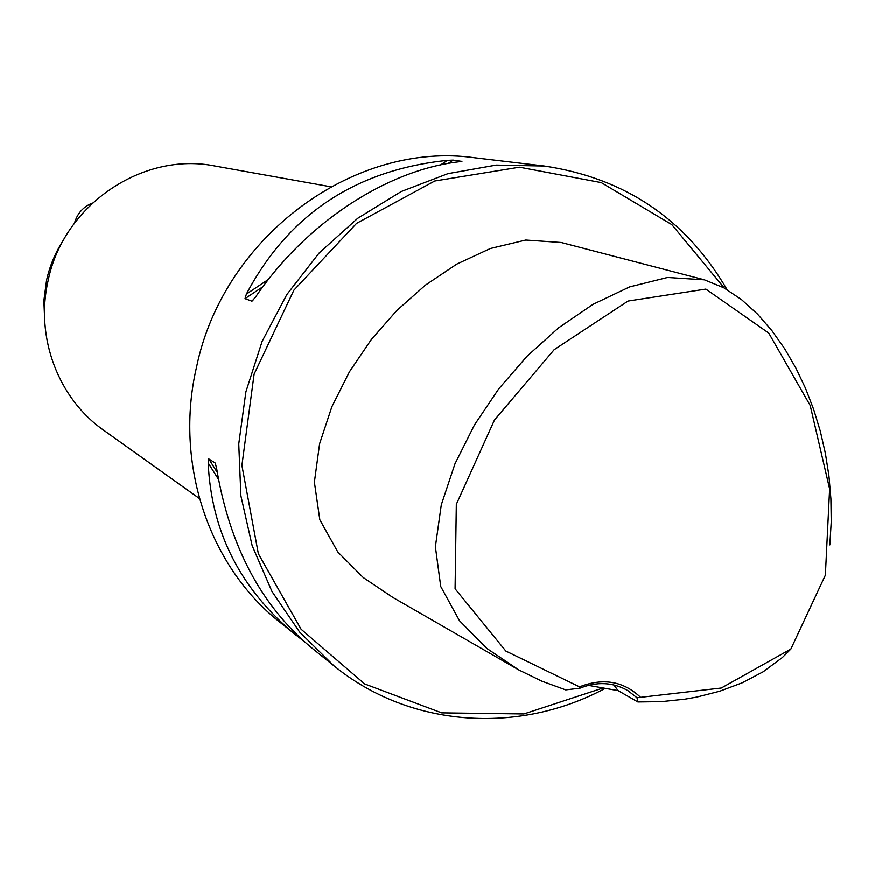 <?xml version="1.0" encoding="UTF-8"?>
<svg xmlns="http://www.w3.org/2000/svg" width="875" height="875" viewBox="0 0 875 875"><rect width="100%" height="100%" fill="white"/><g stroke="black" fill="none" stroke-linecap="round" stroke-linejoin="round"><path stroke-width="1.31" d="M579.534 686.875L505.827 651.066L455.098 588.82L456.334 504.361L494.484 420.033L554.17 349.705L628.053 301.077L705.873 289.111L768.775 333.123L810.217 405.508L829.631 488.928L825.377 575.203L790.869 649.075L721.317 688.045L636.989 697.769L627.944 690.703C613.134 682.216 597.166 681.373 580.027 688.198L579.534 686.875C602.973 677.72 623.219 681.122 640.303 697.091M580.027 688.198L565.709 689.916L541.844 681.177L518.886 670.009L486.784 648.408L459.473 620.703L440.759 586.556L435.389 546.766L441.306 504.853L454.978 463.827L474.523 424.878L498.772 388.861L526.991 356.322L558.622 327.852L593.009 304.369L629.672 286.912L667.527 277.495L704.419 279.847L723.778 287.788L741.486 299.589L757.531 314.136L771.925 330.695L784.711 348.808L795.9 368.091L805.536 388.336L813.673 409.434L820.302 431.156L825.398 453.359L828.953 475.934L830.922 498.816L831.25 521.872L829.85 544.939M790.825 649.13L782.37 657.552L763.208 671.792L742.044 682.916L719.731 691.261L696.708 697.123L685.016 699.191L661.478 701.663L637.864 701.98L636.989 697.769M518.886 670.009L392.908 597.494L363.311 577.62L337.805 552.016L319.834 519.794L314.398 482.191L319.616 443.767L331.909 406.678L349.486 371.766L371.361 339.533L396.867 310.472L425.491 285.108L456.827 264.108L490.459 248.489L525.777 240.045L561.17 242.495L704.419 279.847M588.328 685.377L618.122 690.659L637.864 701.98M304.303 641.681L279.584 621.983C208.983 566.245 174.103 463.422 196.536 367.183C223.562 236.228 354.725 140.459 474.983 157.784L544.316 165.998L496.213 165.069L447.945 173.622L401.209 191.527L357.733 218.28L319.123 253.028L286.847 294.569L262.128 341.414L245.908 391.825L238.766 443.942L240.898 495.841L252.153 545.639L272.016 591.566L299.633 632.067L333.922 665.82C409.894 727.847 518.842 734.781 605.15 688.428M727.059 289.647C686.087 219.297 625.166 178.073 544.316 165.998M296.264 635.436C240.723 589.695 211.378 532.23 208.195 463.017L208.775 458.938L215.272 463.094L216.628 468.475C229.622 545.989 261.122 605.642 311.15 647.445L333.922 665.82M462.011 161.186L458.861 161.766C386.127 170.373 305.43 223.344 255.369 297.347L251.912 301.197L245.011 298.659L246.389 294.109C288.531 214.484 355.545 169.892 447.431 160.333L453.162 160.081L461.759 161.35M724.369 288.116L671.836 224.623L601.3 182.591L519.477 167.169L434.787 180.972L356.573 223.366L293.88 290.216L254.122 374.139L241.916 465.5L258.377 553.809L301.087 629.234L364.656 683.955L441.689 712.884L523.873 713.978L602.973 688.045M618.122 690.659L613.878 684.961M199.412 498.531L103.764 430.325C58.428 398.727 35.044 337.411 48.059 280.897C63.273 204.958 142.789 151.277 215.031 166.009L330.662 186.736M63.82 239.52C55.595 252.022 49.842 265.573 46.583 280.175L43.87 300.661L44.723 321.213M92.433 203.022C83.256 206.73 77.284 213.402 74.517 223.037M208.775 458.938L217.241 472.38M208.195 463.017L218.411 479.238M252.941 300.508L251.912 301.197M453.162 160.081L448.153 163.417M262.927 286.727L245.011 298.659M447.431 160.333L440.562 164.916M268.505 279.398L246.389 294.109"/></g></svg>
